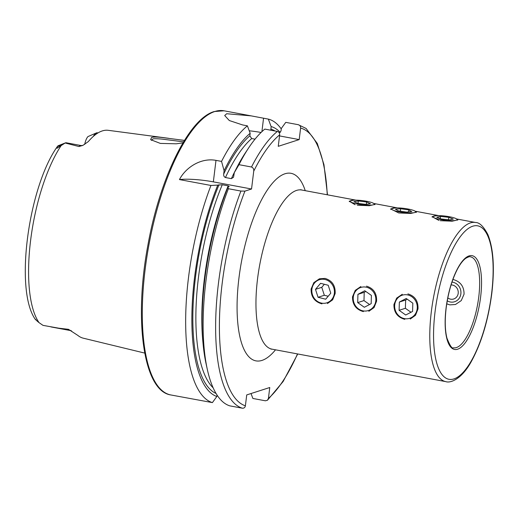 <?xml version="1.0" encoding="UTF-8"?>
<svg xmlns="http://www.w3.org/2000/svg" width="519" height="519" viewBox="0 0 519 519"><rect width="100%" height="100%" fill="white"/><g stroke="black" fill="none" stroke-linecap="round" stroke-linejoin="round"><path stroke-width="0.78" d="M182.967 142.881L176.246 143.795L160.332 143.406L150.653 139.663L151.542 137.483C153.507 136.938 156.79 136.919 161.396 137.425L184.459 140.422M183.59 141.843L161.753 139.066C156.368 138.612 153.339 138.612 152.664 139.079L151.477 140.396M35.999 319.704C34.001 318.108 36.096 320.275 39.074 322.669L42.993 325.361L58.861 328.203L68.476 329.318L77.824 335.404A104.838 35.675 -79.4 0 0 83.241 338.174L144.736 353.089M360.867 286.527L355.249 290.374L352.524 296.764C352.407 304.575 356.021 309.525 363.365 311.608M402.29 294.267L396.665 298.114L393.94 304.504C393.824 312.315 397.437 317.265 404.788 319.347M446.749 303.829L449.798 304.874L455.481 304.491L461.248 300.605L464.064 294.182C464.083 286.391 460.372 281.473 452.925 279.43M327.418 303.557L332.64 299.839L335.157 293.514C335.521 285.612 332.16 280.578 325.076 278.424L319.451 278.787L313.826 282.634L311.102 289.025C310.985 296.836 314.598 301.786 321.949 303.868M353.523 200.191L349.242 201.21L355.074 204.707M394.946 207.931L390.658 208.949L398.748 212.952L410.704 213.458L416.485 212.115L415.466 211.473M436.362 215.67L432.08 216.689L438.938 220.439M410.257 319.036L415.479 315.318L417.99 308.993C418.353 301.091 414.992 296.057 407.908 293.903M368.834 311.296L374.056 307.579L376.573 301.254C376.937 293.352 373.576 288.317 366.492 286.164M93.368 136.361A14.11 4.801 -79.4 0 1 96.502 132.896A14.11 4.801 -79.4 0 1 96.651 132.838A14.11 4.801 -79.4 0 1 96.962 132.767L97.961 132.935M168.584 138.294L108.257 130.321A104.111 35.428 -79.4 0 0 102.275 130.931A104.111 35.428 -79.4 0 0 88.314 141.583L82.91 145.385L78.933 146.52A14.11 4.801 100.6 0 1 80.296 145.638A14.11 4.801 100.6 0 1 81.198 145.567L66.367 142.796A14.11 4.801 100.6 0 0 65.465 142.868A14.11 4.801 100.6 0 0 65.323 142.92A14.11 4.801 100.6 0 0 65.147 142.997L57.025 148.272L57.421 146.449C28.649 186.71 14.305 289.518 35.247 319.295M217.026 395.024L216.845 396.484L212.401 402.608A144.548 49.182 -79.4 0 1 210.948 185.465L179.451 179.574C185.646 167.527 200.847 157.523 215.988 160.371L221.548 161.409A144.548 49.182 -79.4 0 1 247.388 125.838L242.613 124.943L229.314 120.538L224.695 115.536L226.712 113.726L251.254 115.886L268.329 119.104A144.548 49.182 -79.4 0 1 281.259 128.952M212.401 402.608L170.913 394.972A144.548 49.182 -79.4 0 1 146.903 256.801A144.548 49.182 -79.4 0 1 214.821 111.507A144.548 49.182 -79.4 0 1 224.007 110.794L251.254 115.886M78.933 146.52L65.147 142.997M84.694 144.412A9.686 3.296 -79.4 0 1 87.99 136.562L96.502 132.896M61.832 144.911L57.35 146.546L58.044 145.794L65.323 142.92M251.034 393.532L252.87 398.456L265.397 400.798L267.48 400.227L268.427 398.397L269.763 387.511L246.726 394.92L245.39 405.806C245.033 407.525 244.021 408.323 242.36 408.206L229.833 405.864A144.548 49.182 -79.4 0 1 207.295 369.307A144.548 49.182 -79.4 0 1 228.386 188.721L240.913 191.063L244.936 191.122L251.54 189L253.733 171.16A141.655 48.202 -79.4 0 1 279.67 134.823C279.735 133.052 278.963 131.923 277.347 131.437L264.82 129.095A144.548 49.182 -79.4 0 0 248.672 147.87A144.548 49.182 -79.4 0 0 238.98 164.672L251.507 167.008C253.233 167.767 253.973 169.149 253.733 171.16M207.295 369.307L206.069 363.709A137.775 46.879 -79.4 0 1 227.971 187.015L228.386 188.721M216.845 396.484A137.775 46.879 -79.4 0 1 217.759 185.108L222.275 184.745L228.204 185.854L229.21 186.619L227.971 187.015M210.948 185.465L217.759 185.108M279.306 132.922L281.006 131.009L281.317 128.453L285.761 122.361L298.289 124.703C299.904 125.196 300.676 126.325 300.611 128.089L299.197 139.592L278.255 146.326L279.67 134.823M298.289 124.703L306.087 128.446L317.304 143.478L323.96 164.685L327.483 194.833M221.548 161.409L224.098 170.725L223.689 174.066C223.475 175.72 224.059 176.875 225.454 177.537L231.383 178.646L233.55 177.2L234.309 172.632A137.775 46.879 -79.4 0 1 245.506 152.644L248.672 147.87M234.309 172.632L238.98 164.672M255.017 139.163L251.709 138.547L249.86 135.835L250.171 133.279L247.388 125.838M268.329 119.104L271.113 126.545L270.918 130.237M224.098 170.725A137.775 46.879 -79.4 0 1 250.171 133.279M271.113 126.545A137.775 46.879 -79.4 0 1 280.273 132.449M279.533 135.92L299.197 139.592M249.237 130.782A28.908 4.918 -173 0 1 261.063 132.468M179.451 179.574A28.908 4.918 -173 0 1 213.348 181.864L251.54 189M357.332 205.213L369.288 205.719L375.068 204.376L374.05 203.733M440.17 220.692L452.127 221.198L457.901 219.855L456.889 219.213M439.515 219.349A12.145 2.07 7 0 0 452.062 220.679A12.145 2.07 7 0 0 456.921 219.252A12.145 2.07 7 0 0 450.498 216.948A12.145 2.07 7 0 0 433.177 216.339A12.145 2.07 7 0 0 439.515 219.349M449.506 219.887L453.282 219.063L448.779 217.325L440.508 216.41L436.732 217.234L441.234 218.973L449.506 219.887M440.235 218.59L440.508 216.41M448.481 219.771L448.779 217.325M399.338 207.957A12.145 2.07 7 0 0 391.761 208.599A12.145 2.07 7 0 0 395.796 211.071A12.145 2.07 7 0 0 407.837 212.868A12.145 2.07 7 0 0 415.498 211.512A12.145 2.07 7 0 0 399.338 207.957M395.413 209.202L398.333 210.889L406.507 212.096L411.762 211.616L408.842 209.929L400.668 208.722L395.413 209.202M400.363 211.188L400.668 208.722M408.596 211.908L408.842 209.929M405.579 318.77A12.145 11.23 -107.8 0 0 417.276 307.709A12.145 11.23 -107.8 0 0 406.358 294.727A12.145 11.23 -107.8 0 0 394.654 305.782A12.145 11.23 -107.8 0 0 405.579 318.77M412.566 311.452L412.832 303.187L406.234 298.483L399.371 302.045L399.098 310.304L405.702 315.007L412.566 311.452M399.098 310.304L405.384 308.286L410.977 312.276M405.384 308.286L405.65 300.021L399.371 302.045M405.65 300.021L407.24 299.204M326.853 302.824A12.145 11.23 -107.8 0 0 333.814 287.824A12.145 11.23 -107.8 0 0 319.406 279.715A12.145 11.23 -107.8 0 0 312.444 294.714A12.145 11.23 -107.8 0 0 326.853 302.824M330.772 293.19L328.209 285.249L320.567 283.329L315.487 289.349L318.05 297.29L325.692 299.21L330.772 293.19M318.05 297.29L324.33 295.272L328.196 296.245M324.33 295.272L321.774 287.331L315.487 289.349M321.774 287.331L324.349 284.276M451.069 284.925A7.227 6.682 72.2 0 1 457.7 289.557A7.227 6.682 72.2 0 1 456.11 297.569A7.227 6.682 72.2 0 1 447.8 297.906M451.984 282.096A10.12 9.355 72.2 0 1 460.372 289.089A10.12 9.355 72.2 0 1 457.946 299.761A10.12 9.355 72.2 0 1 447.248 300.845M368.62 201.683A12.145 2.07 7 0 0 350.344 200.859A12.145 2.07 7 0 0 355.716 203.662A12.145 2.07 7 0 0 368.769 205.2A12.145 2.07 7 0 0 374.082 203.772A12.145 2.07 7 0 0 368.62 201.683M358.324 200.944L353.893 201.625L357.734 203.351L366.012 204.395L370.449 203.714L366.602 201.988L358.324 200.944L358.026 203.39M366.31 204.35L366.602 201.988M374.186 305.795A12.145 11.23 -107.8 0 0 370.488 289.044A12.145 11.23 -107.8 0 0 354.912 292.223A12.145 11.23 -107.8 0 0 358.61 308.974A12.145 11.23 -107.8 0 0 374.186 305.795M371.396 295.408L364.773 290.744L357.928 294.344L357.701 302.609L364.325 307.274L371.169 303.673L371.396 295.408M369.567 304.517L363.988 300.592L357.701 302.609M363.988 300.592L364.208 292.32L357.928 294.344M365.817 291.477L364.208 292.32M71.544 331.005A5.495 5.093 -53.1 0 0 69.676 330.22L68.476 329.318M71.68 331.103L70.428 330.564A14.11 4.801 -79.4 0 1 69.676 330.22L58.861 328.203M300.741 189.656L301.714 190.012A80.945 27.546 100.6 0 0 296.563 190.415A80.945 27.546 100.6 0 0 257.528 279.014A80.945 27.546 100.6 0 0 271.975 349.151L445.802 381.634C450.622 383.372 461.728 379.013 471.22 361.704C481.373 343.208 488.243 320.411 491.811 293.326C494.763 268.025 493.439 248.419 487.841 234.504C483.565 226.433 479.465 222.424 475.54 222.495A80.945 27.546 100.6 0 0 431.354 311.491A80.945 27.546 100.6 0 0 445.802 381.634M275.505 349.812A95.399 32.463 -79.4 0 1 262.03 360.394A95.399 32.463 -79.4 0 1 238.928 278.197A95.399 32.463 -79.4 0 1 284.944 173.781A95.399 32.463 -79.4 0 1 305.237 190.674M478.758 296.926A46.256 15.739 100.6 0 0 470.506 256.847C469.896 256.367 468.313 256.86 465.757 258.313C463.091 260.22 460.372 263.717 457.615 268.79C452.01 279.579 448.195 292.658 446.165 308.046C444.731 320.268 444.991 330.305 446.943 338.141C449.96 345.758 452.153 348.976 453.515 347.782A46.256 15.739 100.6 0 0 478.758 296.926M435.071 311.653A78.058 26.56 100.6 0 0 453.969 378.909A78.058 26.56 100.6 0 0 491.616 293.469A78.058 26.56 100.6 0 0 472.718 226.219A78.058 26.56 100.6 0 0 435.071 311.653M446.068 308.117A47.703 16.232 100.6 0 0 457.615 349.216A47.703 16.232 100.6 0 0 480.62 297.004A47.703 16.232 100.6 0 0 469.072 255.906A47.703 16.232 100.6 0 0 446.068 308.117M39.074 322.669A102.924 35.02 -79.4 0 1 30.666 239.94A102.924 35.02 -79.4 0 1 61.294 145.378M242.36 408.206A144.548 49.182 -79.4 0 1 240.913 191.063M245.39 405.806A141.655 48.202 -79.4 0 1 244.936 191.122M203.026 343.169A132.909 45.224 -79.4 0 1 228.204 185.854M213.153 387.823A132.909 45.224 -79.4 0 1 222.275 184.745M216.06 393.473A135.225 46.009 -79.4 0 1 218.999 184.712M300.611 128.089A141.655 48.202 -79.4 0 1 327.236 194.781M297.497 353.926A141.655 48.202 -79.4 0 1 268.427 398.397M251.507 167.008A144.548 49.182 -79.4 0 1 277.347 131.437M231.383 178.646A132.909 45.224 -79.4 0 1 235.25 170.699M225.454 177.537A132.909 45.224 -79.4 0 1 251.709 138.547M223.689 174.066A135.225 46.009 -79.4 0 1 249.86 135.835M270.801 129.101A135.225 46.009 -79.4 0 1 275.018 131.002M263.555 118.209L261.9 131.67M215.988 160.371L213.348 181.864M81.198 145.567L82.91 145.385M170.913 394.972C143.341 391.164 133.746 320.061 147.928 245C159.884 178.108 188.786 118.702 214.204 111.546L224.007 110.794M181.365 139.987L184.479 140.396M267.48 400.227L283.134 381.497L297.744 353.971M301.714 190.012L355.937 200.146M373.751 203.474L397.353 207.885M415.168 211.214L438.776 215.625M456.59 218.953L475.54 222.495M271.975 349.151L270.963 349.131M70.428 330.564L50.972 326.925M456.921 219.252L457.641 220.147M433.177 216.339L432.152 217.117M391.761 208.599L390.736 209.378M415.498 211.512L416.219 212.407M350.344 200.859L349.319 201.638M374.082 203.772L374.802 204.668"/></g></svg>
